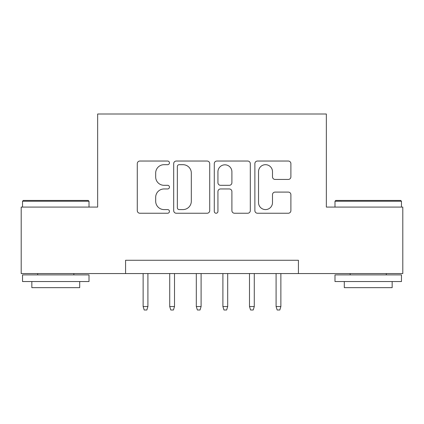 <?xml version="1.0" encoding="UTF-8"?>
<svg xmlns="http://www.w3.org/2000/svg" width="424" height="424" viewBox="0 0 424 424"><rect width="100%" height="100%" fill="white"/><g stroke="black" fill="none" stroke-linecap="round" stroke-linejoin="round"><path stroke-width="0.64" d="M169.452 162.864A1.829 1.829 0 0 0 167.628 161.035L139.893 161.035A2.608 2.608 0 0 0 137.281 163.643L137.281 210.627A2.608 2.608 0 0 0 139.893 213.24L167.628 213.24A1.829 1.829 0 0 0 169.452 211.412A1.829 1.829 0 0 0 167.628 209.583L164.035 209.583A8.353 8.353 0 0 1 155.682 201.23L155.682 197.314A8.353 8.353 0 0 1 164.035 188.961L167.628 188.961A1.829 1.829 0 0 0 169.452 187.138A1.829 1.829 0 0 0 167.628 185.309L164.035 185.309A8.353 8.353 0 0 1 155.682 176.956L155.682 173.04A8.353 8.353 0 0 1 164.035 164.687L167.628 164.687A1.829 1.829 0 0 0 169.452 162.864M288.283 179.437A2.608 2.608 0 0 0 290.896 176.824L290.896 163.643A2.608 2.608 0 0 0 288.283 161.035L257.485 161.035A2.608 2.608 0 0 0 254.872 163.643L254.872 210.627A2.608 2.608 0 0 0 257.485 213.24L288.283 213.24A2.608 2.608 0 0 0 290.896 210.627L290.896 194.706A2.608 2.608 0 0 0 288.283 192.093L275.102 192.093A2.608 2.608 0 0 0 272.494 194.706L272.494 202.603A6.98 6.98 0 0 1 265.509 209.583A6.98 6.98 0 0 1 258.529 202.603L258.529 171.672A6.98 6.98 0 0 1 265.509 164.687A6.98 6.98 0 0 1 272.494 171.672L272.494 176.824A2.608 2.608 0 0 0 275.102 179.437L288.283 179.437M125.573 273.56L21.2 273.56L21.2 207.082L97.653 207.082L97.653 114.008L326.348 114.008L326.348 207.082L402.8 207.082L402.8 273.56L298.427 273.56L298.427 260.267L125.573 260.267L125.573 273.56L298.427 273.56M209.716 163.643A2.608 2.608 0 0 0 207.108 161.035L176.304 161.035A2.608 2.608 0 0 0 173.697 163.643L173.697 210.627A2.608 2.608 0 0 0 176.304 213.24L207.108 213.24A2.608 2.608 0 0 0 209.716 210.627L209.716 163.643M216.892 161.035L247.696 161.035A2.608 2.608 0 0 1 250.303 163.643L250.303 210.627A2.608 2.608 0 0 1 247.696 213.24L234.514 213.24A2.608 2.608 0 0 1 231.902 210.627L231.902 191.574A2.608 2.608 0 0 0 229.294 188.961L220.549 188.961A2.608 2.608 0 0 0 217.936 191.574L217.936 211.412A1.829 1.829 0 0 1 216.113 213.24A1.829 1.829 0 0 1 214.284 211.412L214.284 163.643A2.608 2.608 0 0 1 216.892 161.035M179.177 164.687A1.829 1.829 0 0 0 177.349 166.515L177.349 207.755A1.829 1.829 0 0 0 179.177 209.583L182.961 209.583A8.353 8.353 0 0 0 191.314 201.23L191.314 173.04A8.353 8.353 0 0 0 182.961 164.687L179.177 164.687M231.902 171.799A6.98 6.98 0 0 0 224.921 164.819A6.98 6.98 0 0 0 217.936 171.799L217.936 182.696A2.608 2.608 0 0 0 220.549 185.309L229.294 185.309A2.608 2.608 0 0 0 231.902 182.696L231.902 171.799M147.912 306.536L146.847 309.992L144.192 309.992L143.127 306.536L147.912 306.536L147.912 273.56M143.127 306.536L143.127 273.56M23.325 200.43L88.213 200.43L89.008 201.23L22.53 201.23L23.325 200.43M55.772 281.541L22.53 281.541L22.53 274.89L89.008 274.89L89.008 281.541L55.772 281.541M79.701 281.541L79.701 287.658L31.837 287.658L31.837 281.541M335.787 200.43L400.675 200.43L401.47 201.23L334.992 201.23L335.787 200.43M368.228 281.541L334.992 281.541L334.992 274.89L401.47 274.89L401.47 281.541L368.228 281.541M392.163 281.541L392.163 287.658L344.299 287.658L344.299 281.541M174.502 306.536L173.442 309.992L170.782 309.992L169.717 306.536L174.502 306.536L174.502 273.56M169.717 306.536L169.717 273.56M201.098 306.536L200.033 309.992L197.372 309.992L196.312 306.536L201.098 306.536L201.098 273.56M196.312 306.536L196.312 273.56M227.688 306.536L226.628 309.992L223.967 309.992L222.902 306.536L227.688 306.536L227.688 273.56M222.902 306.536L222.902 273.56M254.283 306.536L253.218 309.992L250.558 309.992L249.498 306.536L254.283 306.536L254.283 273.56M249.498 306.536L249.498 273.56M280.874 306.536L279.808 309.992L277.153 309.992L276.088 306.536L280.874 306.536L280.874 273.56M276.088 306.536L276.088 273.56M22.53 207.082L22.53 201.23M37.688 274.89L37.688 273.56M73.85 274.89L73.85 273.56M89.008 207.082L89.008 201.23M334.992 207.082L334.992 201.23M350.15 274.89L350.15 273.56M386.312 274.89L386.312 273.56M401.47 207.082L401.47 201.23"/></g></svg>
